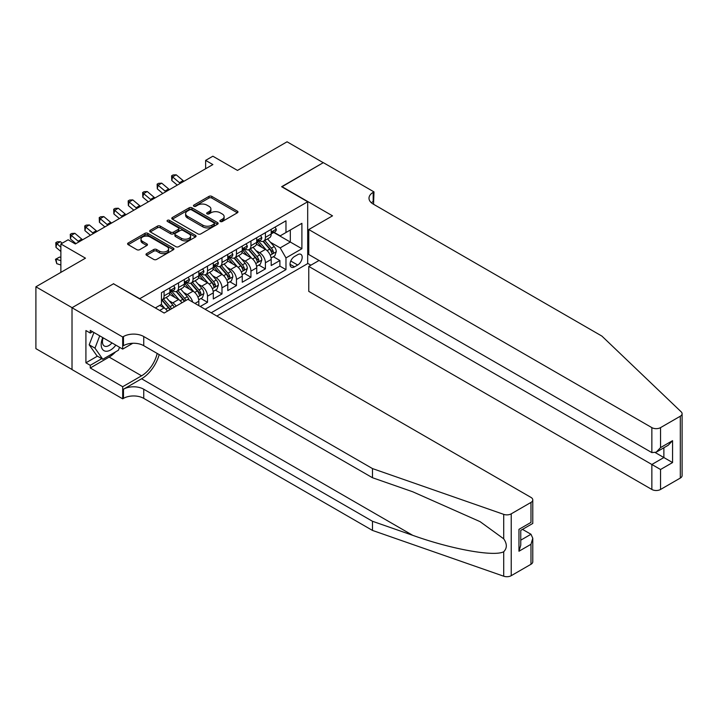 <?xml version="1.0" encoding="UTF-8"?>
<svg xmlns="http://www.w3.org/2000/svg" width="718" height="718" viewBox="0 0 718 718"><rect width="100%" height="100%" fill="white"/><g stroke="black" fill="none" stroke-linecap="round" stroke-linejoin="round"><path stroke-width="1.08" d="M220.291 221.503A1.409 0.808 0 0 0 222.284 221.503L237.38 212.788A2.01 1.158 0 0 0 237.972 211.972A2.01 1.158 0 0 0 237.38 211.146L211.801 196.382A2.01 1.158 0 0 0 208.965 196.382L193.86 205.097A1.409 0.808 0 0 0 193.456 205.671A1.409 0.808 0 0 0 193.86 206.245A1.409 0.808 0 0 0 195.852 206.245L197.809 205.124A6.426 3.716 0 0 1 206.901 205.124L209.037 206.353A6.426 3.716 0 0 1 210.912 208.974A6.426 3.716 0 0 1 209.037 211.604L207.08 212.725A1.409 0.808 0 0 0 206.667 213.3A1.409 0.808 0 0 0 207.08 213.874A1.409 0.808 0 0 0 209.064 213.874L211.02 212.752A6.426 3.716 0 0 1 220.112 212.752L222.248 213.982A6.426 3.716 0 0 1 224.133 216.603A6.426 3.716 0 0 1 222.248 219.232L220.291 220.354A1.409 0.808 0 0 0 219.879 220.929A1.409 0.808 0 0 0 220.291 221.503L220.291 220.354M146.58 253.642A2.01 1.158 0 0 0 145.996 254.468A2.01 1.158 0 0 0 146.58 255.285L153.76 259.431A2.01 1.158 0 0 0 156.605 259.431L173.37 249.747A2.01 1.158 0 0 0 173.953 248.931A2.01 1.158 0 0 0 173.37 248.105L147.791 233.341A2.01 1.158 0 0 0 144.946 233.341L128.181 243.016A2.01 1.158 0 0 0 127.598 243.842A2.01 1.158 0 0 0 128.181 244.659L136.851 249.667A2.01 1.158 0 0 0 139.687 249.667L146.867 245.52A2.01 1.158 0 0 0 147.459 244.703A2.01 1.158 0 0 0 146.867 243.878L142.568 241.401A5.376 3.105 0 0 1 140.997 239.202A5.376 3.105 0 0 1 144.309 236.339A5.376 3.105 0 0 1 150.17 237.012L167.007 246.732A5.376 3.105 0 0 1 168.586 248.931A5.376 3.105 0 0 1 165.266 251.794A5.376 3.105 0 0 1 159.405 251.12L156.605 249.505A2.01 1.158 0 0 0 153.76 249.505L146.58 253.642L146.58 255.285M113.704 283.915L139.768 298.706L307.69 201.758L281.627 186.716L323.253 162.69L287.056 141.796L237.478 170.417L212.869 156.21L205.635 160.383L212.869 164.566L75.345 243.967L68.111 239.785L60.868 243.967L60.868 272.382M113.704 283.664L72.087 307.69L35.9 286.796L85.478 258.175L60.868 243.967M197.953 233.915A2.01 1.158 0 0 0 200.789 233.915L217.554 224.231A2.01 1.158 0 0 0 218.146 223.415A2.01 1.158 0 0 0 217.554 222.589L191.984 207.825A2.01 1.158 0 0 0 189.139 207.825L172.374 217.509A2.01 1.158 0 0 0 171.781 218.326A2.01 1.158 0 0 0 172.374 219.152L197.953 233.915M168.03 221.808A1.409 0.808 0 0 1 169.457 222.006L169.457 220.336L195.467 235.351A2.01 1.158 0 0 1 196.05 236.168A2.01 1.158 0 0 1 195.467 236.994L178.692 246.669A2.01 1.158 0 0 1 175.856 246.669L150.277 231.905L157.448 227.794L157.448 226.125L150.277 230.263A2.01 1.158 0 0 0 149.685 231.088A2.01 1.158 0 0 0 150.277 231.905L150.277 230.263M157.448 227.794A2.01 1.158 0 0 1 160.293 227.794L160.293 226.125A2.01 1.158 0 0 0 157.448 226.125M160.293 226.125L170.669 232.111A2.01 1.158 0 0 0 173.514 232.111L178.27 229.365A2.01 1.158 0 0 0 178.854 228.539A2.01 1.158 0 0 0 178.27 227.723L167.474 221.485A1.409 0.808 0 0 1 167.061 220.911A1.409 0.808 0 0 1 167.922 220.157A1.409 0.808 0 0 1 169.457 220.336M72.015 369.501L35.9 348.643L35.9 286.796M200.277 306.478L207.511 302.305L200.923 298.5M198.087 284.077L201.722 286.168A8.185 4.73 60 0 1 207.511 296.202L213.3 292.854L213.3 298.957L221.988 293.94L215.4 290.144M212.564 275.712L216.199 277.812A8.185 4.73 60 0 1 221.988 287.846L227.777 284.499L227.777 290.602L236.464 285.584L229.877 281.779M227.041 267.356L230.675 269.456A8.185 4.73 60 0 1 236.464 279.481L242.253 276.143L242.253 282.246L250.941 277.229L244.353 273.423M241.517 259.001L245.152 261.101A8.185 4.73 60 0 1 250.941 271.126L256.73 267.787L256.73 273.881L265.418 268.873L265.418 262.77A8.185 4.73 -120 0 0 259.629 252.736L255.994 250.645M258.83 265.068L265.418 268.873M167.474 311.127A8.185 4.73 -120 0 0 164.081 307.896L159.746 305.392M181.95 302.763A8.185 4.73 -120 0 0 178.558 299.541L169.61 294.371M176.161 306.11A8.185 4.73 60 0 0 172.769 302.888L169.134 300.788M198.832 305.644L198.832 301.219A8.185 4.73 -120 0 0 193.034 291.185L184.086 286.015M192.693 302.107A8.185 4.73 60 0 0 187.245 294.533L183.611 292.432M213.3 292.854A8.185 4.73 -120 0 0 207.511 282.829L198.563 277.66M227.777 284.499A8.185 4.73 -120 0 0 221.988 274.473L213.04 269.304M242.253 276.143A8.185 4.73 -120 0 0 236.464 266.109L227.516 260.948M256.73 267.787A8.185 4.73 -120 0 0 250.941 257.753L241.993 252.583M297.701 254.666L294.515 256.505A6.345 3.662 120 0 0 290.368 262.097A6.345 3.662 120 0 0 291.337 267.177A6.345 3.662 120 0 0 294.515 266.863L297.701 265.023A6.345 3.662 120 0 0 301.847 259.431A6.345 3.662 120 0 0 300.869 254.351A6.345 3.662 120 0 0 297.701 254.666M216.854 316.046L307.69 263.605L307.69 201.758M211.209 312.788L285.97 269.627L285.97 257.924L280.182 247.889L270.471 242.28M155.33 307.941L161.478 304.387L161.478 292.693L285.97 220.812L285.97 232.515L301.901 223.325L301.901 248.724L285.97 257.924M172.697 290.808L172.769 290.853A8.185 4.73 60 0 0 176.861 291.257L182.659 287.909A8.185 4.73 -120 0 0 184.355 284.166L184.355 279.481M187.174 282.452L187.245 282.497A8.185 4.73 60 0 0 191.338 282.901L197.136 279.553A8.185 4.73 -120 0 0 198.832 275.811L198.832 271.126M201.65 274.088L201.722 274.132A8.185 4.73 60 0 0 205.815 274.545L211.604 271.198A8.185 4.73 -120 0 0 213.3 267.446L213.3 262.77M216.127 265.732L216.199 265.777A8.185 4.73 60 0 0 220.291 266.181L226.08 262.842A8.185 4.73 -120 0 0 227.777 259.09L227.777 254.414M230.604 257.376L230.675 257.421A8.185 4.73 60 0 0 234.768 257.825L240.557 254.486A8.185 4.73 -120 0 0 242.253 250.735L242.253 246.05M245.071 249.02L245.152 249.065A8.185 4.73 60 0 0 249.245 249.469L255.034 246.121A8.185 4.73 -120 0 0 256.73 242.379L256.73 237.694M205.124 309.279L279.894 266.109L279.894 260.517L271.207 265.525L271.207 259.422A8.185 4.73 -120 0 0 265.418 249.397L256.47 244.228M259.548 240.665L259.629 240.701A8.185 4.73 -120 0 0 263.721 241.113A8.185 4.73 -120 0 0 265.418 237.362L265.418 232.677M263.721 241.113L269.51 237.766A8.185 4.73 -120 0 0 271.207 234.023L271.207 229.338M164.081 291.185L164.081 295.87A8.185 4.73 60 0 1 162.394 299.612A8.185 4.73 60 0 1 161.478 299.945M162.394 299.612L168.183 296.274A8.185 4.73 -120 0 0 169.879 292.522L169.879 287.846M178.558 282.829L178.558 287.505A8.185 4.73 60 0 1 176.861 291.257M193.034 274.473L193.034 279.149A8.185 4.73 60 0 1 191.338 282.901M207.511 266.109L207.511 270.794A8.185 4.73 60 0 1 205.815 274.545M221.988 257.753L221.988 262.438A8.185 4.73 60 0 1 220.291 266.181M236.464 249.397L236.464 254.073A8.185 4.73 60 0 1 234.768 257.825M250.941 241.042L250.941 245.718A8.185 4.73 60 0 1 249.245 249.469M250.941 271.126L250.941 277.229M236.464 279.481L236.464 285.584M221.988 287.846L221.988 293.94M207.511 296.202L207.511 302.305M280.182 247.889L290.314 242.047L290.314 230.011L301.901 223.325M273.738 232.47L301.901 248.724M274.025 232.3L280.182 235.854L285.97 232.515M205.635 160.383L205.635 168.748M273.307 256.712L279.894 260.517M279.894 266.109L285.97 269.627M220.857 221.7L222.248 220.902A6.426 3.716 0 0 0 224.133 218.272L224.133 216.603M210.912 208.974L210.912 210.643A6.426 3.716 0 0 1 209.037 213.273L207.637 214.072M237.353 212.806L211.801 198.051A2.01 1.158 0 0 0 208.965 198.051L194.425 206.443M217.527 224.249L191.984 209.494A2.01 1.158 0 0 0 189.139 209.494L172.401 219.161M214.009 223.989A1.409 0.808 0 0 0 214.422 223.415A1.409 0.808 0 0 0 214.009 222.84L191.553 209.88A1.409 0.808 0 0 0 189.57 209.88L187.506 211.065A6.426 3.716 0 0 0 185.621 213.695A6.426 3.716 0 0 0 187.506 216.315L202.853 225.174A6.426 3.716 0 0 0 211.945 225.174L214.009 223.989L214.009 225.658A1.409 0.808 0 0 0 214.422 225.084L214.422 223.415M185.621 213.695L185.621 215.364A6.426 3.716 0 0 0 187.506 217.985L187.506 216.315M214.009 225.658L211.945 226.852A6.426 3.716 0 0 1 202.853 226.852L187.506 217.985M160.293 227.794L170.669 233.781A2.01 1.158 0 0 0 173.514 233.781L178.27 231.034A2.01 1.158 0 0 0 178.854 230.209L178.854 228.539M169.457 222.006L195.44 237.003M181.43 238.322A5.376 3.105 0 0 0 187.29 238.995A5.376 3.105 0 0 0 190.611 236.132A5.376 3.105 0 0 0 189.031 233.933L183.099 230.514A2.01 1.158 0 0 0 180.263 230.514L175.497 233.26A2.01 1.158 0 0 0 174.914 234.077A2.01 1.158 0 0 0 175.497 234.903L181.43 238.322L181.43 239.991A5.376 3.105 0 0 0 187.29 240.665A5.376 3.105 0 0 0 190.611 237.802L190.611 236.132M174.914 234.077L174.914 235.746A2.01 1.158 0 0 0 175.497 236.572L175.497 234.903M181.43 239.991L175.497 236.572M168.586 248.931L168.586 250.6A5.376 3.105 0 0 1 165.266 253.463A5.376 3.105 0 0 1 159.405 252.79L156.605 251.174A2.01 1.158 0 0 0 153.76 251.174L146.607 255.303M140.997 239.202L140.997 240.88A5.376 3.105 0 0 0 142.568 243.07L142.568 241.401M146.84 245.538L142.568 243.07M173.343 249.765L147.791 235.01A2.01 1.158 0 0 0 144.946 235.01L128.208 244.676M271.09 257.995L274.823 255.832L276.277 251.65A5.421 3.132 -120 0 0 274.159 246.561L267.545 238.906M266.225 249.927L258.659 241.176M261.917 247.378L257.529 242.298A12.996 7.503 -120 0 0 257.134 241.849M262.985 241.401L269.672 249.146A5.421 3.132 60 0 1 271.61 252.889C272.427 253.975 273.002 253.642 273.343 251.883A5.421 3.132 -120 0 0 271.413 248.15L264.798 240.494M263.38 241.275L270.569 249.604A2.764 1.598 60 0 1 271.26 250.681L273.343 251.883M271.61 252.889L272.005 253.535M275.048 227.121L276.277 229.257A5.421 3.132 60 0 1 275.156 231.654L272.4 233.242A5.421 3.132 -120 0 0 273.343 231.995L273.235 231.51M271.386 233.494L271.413 233.494A5.421 3.132 -120 0 0 272.4 233.242M272.643 231.591L273.343 231.995C273.002 231.178 272.427 231.51 271.61 233A5.421 3.132 60 0 1 271.207 233.772M180.335 183.35A10.24 5.906 60 0 1 179.482 182.695L172.589 176.897L171.781 180.505L177.274 185.118M183.961 181.259A10.24 5.906 60 0 1 183.108 180.604L176.206 174.806L172.589 176.897L171.593 175.811L173.047 174.977L176.206 174.806M171.781 180.505L171.593 175.811M102.773 337.604A13.31 7.683 120 0 0 105.896 351.246A13.31 7.683 120 0 0 115.822 345.143M103.212 337.864A9.11 5.259 120 0 0 104.325 346.013A9.11 5.259 120 0 0 105.663 346.426A9.11 5.259 120 0 0 111.945 342.908M119.547 347.297L118.407 350.231L102.782 359.26L96.993 355.913L89.176 344.793L93.941 332.515M102.782 359.26L94.964 348.14L99.73 335.853M89.176 344.793L94.964 348.14M319.052 260.472L308.776 266.405L308.776 291.391L651.854 489.47L651.854 464.483L663.872 457.546L663.872 447.754M308.776 266.405L660.542 469.5L660.542 489.47L680.305 478.062L680.305 416.216A6.139 3.545 0 0 0 682.1 413.712A6.139 3.545 0 0 0 681.211 411.872L601.917 336.105L373.189 204.056A14.333 8.275 180 0 1 368.998 198.204A14.333 8.275 180 0 1 373.189 192.352L373.988 191.894L323.324 162.645L281.851 186.842M281.851 186.59L332.515 215.84L308.776 229.545L651.854 427.623A6.139 3.545 0 0 0 660.542 427.623L680.305 416.216M373.988 191.894L373.557 204.262M307.69 263.353L310.876 265.193M308.776 229.545L308.776 254.54L651.854 452.609L651.854 427.623M682.1 413.712L682.1 475.558A6.139 3.545 180 0 1 680.305 478.062M660.542 489.47A6.139 3.545 180 0 1 651.854 489.47M371.385 202.781A14.333 8.275 180 0 1 373.189 201.507L373.189 192.352M655.328 452.609L672.56 462.563L660.542 469.5M660.542 427.623L660.542 447.601L656.198 452.187L651.854 452.609M660.542 447.601L672.56 440.664L668.216 445.25L656.198 452.187M530.979 564.276L530.979 544.298L532.783 538.249L532.783 561.763A6.139 3.545 180 0 1 530.979 564.276L511.225 575.683A6.139 3.545 180 0 1 503.704 576.204L372.471 530.423L372.471 521.268L143.744 389.219A14.333 8.275 -0 0 0 123.478 389.219L141.572 378.772A26.665 15.392 120 0 0 159.19 354.593M372.471 521.268L412.706 535.314C451.173 549.171 494.137 556.935 503.704 551.747C507.186 548.184 507.186 543.867 503.704 538.814L480.091 521.654L412.706 491.767L372.471 477.73L143.744 345.681A14.333 8.275 -0 0 0 123.478 345.681L123.478 336.527L122.688 336.984L72.015 307.735L113.489 283.789L164.162 313.039L187.901 299.334L530.979 497.412A6.139 3.545 -0 0 1 532.783 499.916A6.139 3.545 -0 0 1 530.979 502.42L511.225 513.837L511.225 575.683M372.471 530.423L143.744 398.373A14.333 8.275 -0 0 0 123.478 398.373L122.688 398.831L72.015 369.582L72.015 307.735M372.471 477.73L372.471 468.576L143.744 336.527A14.333 8.275 -0 0 0 123.478 336.527M503.704 538.814L503.704 514.357L372.471 468.576M115.535 351.901A23.03 13.301 -60 0 1 109.145 357.088L90.262 367.993L90.262 365.318L101.768 358.668M92.577 331.716L90.262 333.053L85.918 330.549L85.918 362.814L90.262 365.318M90.262 333.053L90.262 330.379L122.688 349.101L122.688 336.984M122.688 398.831L122.688 386.715L141.572 375.81A23.03 13.301 120 0 0 157.17 353.427M90.262 367.993L122.688 386.715M522.498 529.372L530.979 534.264L532.783 538.249M132.794 343.267L122.688 349.101M503.704 514.357A6.139 3.545 -0 0 0 511.225 513.837M85.918 362.814L97.424 356.164M530.979 544.298L518.961 551.236L520.765 545.177L520.765 530.378L532.783 523.44L532.783 499.916M518.961 551.236L518.961 529.337C521.304 530.692 521.304 530.692 518.961 529.337L530.979 522.399C533.321 523.754 533.321 523.754 530.979 522.399L530.979 502.42M256.613 266.351L260.347 264.188L261.801 260.015A5.421 3.132 -120 0 0 259.683 254.917L253.068 247.261M251.749 258.283L244.183 249.532M247.441 255.734L243.061 250.654A12.996 7.503 -120 0 0 242.657 250.205M248.509 249.765L255.195 257.511A5.421 3.132 60 0 1 257.134 261.244C257.95 262.339 258.525 261.998 258.866 260.239A5.421 3.132 -120 0 0 256.936 256.505L250.322 248.85M248.904 249.64L256.093 257.959A2.764 1.598 60 0 1 256.784 259.036L258.866 260.239M257.134 261.244L257.529 261.89M242.137 274.707L245.879 272.544L247.324 268.37A5.421 3.132 -120 0 0 245.206 263.273L238.591 255.617M237.272 266.638L229.715 257.888M232.964 264.089L228.584 259.01A12.996 7.503 -120 0 0 228.18 258.561M234.032 258.121L240.718 265.866A5.421 3.132 60 0 1 242.657 269.6C243.474 270.695 244.048 270.363 244.389 268.604A5.421 3.132 -120 0 0 242.46 264.861L235.845 257.206M234.427 257.995L241.616 266.315A2.764 1.598 60 0 1 242.307 267.401L244.389 268.604M242.657 269.6L243.052 270.246M227.66 283.063L231.402 280.909L232.847 276.726A5.421 3.132 -120 0 0 230.729 271.628L224.124 263.973M222.795 275.003L215.238 266.243M218.496 272.454L214.108 267.374A12.996 7.503 -120 0 0 213.704 266.916M219.555 266.477L226.242 274.222A5.421 3.132 60 0 1 228.18 277.965C228.997 279.051 229.572 278.719 229.922 276.96A5.421 3.132 -120 0 0 227.983 273.217L221.368 265.561M219.95 266.351L227.139 274.671A2.764 1.598 60 0 1 227.83 275.757L229.922 276.96M228.18 277.965L228.575 278.602M213.183 291.427L216.926 289.264L218.371 285.082A5.421 3.132 -120 0 0 216.262 279.993L209.647 272.328M208.319 283.359L200.762 274.608M204.02 280.81L199.631 275.73A12.996 7.503 -120 0 0 199.227 275.272M205.079 274.832L211.774 282.578A5.421 3.132 60 0 1 213.704 286.32C214.52 287.406 215.095 287.074 215.445 285.315A5.421 3.132 -120 0 0 213.506 281.582L206.892 273.917M205.474 274.707L212.663 283.036A2.764 1.598 60 0 1 213.354 284.113L215.445 285.315M213.704 286.32L214.099 286.958M260.571 235.477L261.801 237.613A5.421 3.132 60 0 1 260.679 240.009L257.924 241.598A5.421 3.132 -120 0 0 258.866 240.351L258.758 239.866M256.909 241.858L256.936 241.858A5.421 3.132 -120 0 0 257.924 241.598M258.166 239.947L258.866 240.351C258.525 239.534 257.95 239.866 257.134 241.356A5.421 3.132 60 0 1 256.73 242.128M165.858 191.706A10.24 5.906 60 0 1 165.014 191.051L158.113 185.253L157.305 188.861L162.798 193.474M169.484 189.615A10.24 5.906 60 0 1 168.631 188.96L161.729 183.162L158.113 185.253L157.116 184.167L158.57 183.332L161.729 183.162M157.305 188.861L157.116 184.167M246.094 243.842L247.324 245.969A5.421 3.132 60 0 1 246.202 248.374L243.447 249.954A5.421 3.132 -120 0 0 244.389 248.706L244.282 248.231M242.433 250.214L242.46 250.214A5.421 3.132 -120 0 0 243.447 249.954M243.689 248.302L244.389 248.706C244.048 247.889 243.474 248.222 242.657 249.711A5.421 3.132 60 0 1 242.253 250.483M151.39 200.062A10.24 5.906 60 0 1 150.538 199.407L143.636 193.609L142.828 197.217L148.321 201.83M155.007 197.971A10.24 5.906 60 0 1 154.155 197.315L147.253 191.518L143.636 193.609L142.649 192.523L144.094 191.688L147.253 191.518M142.828 197.217L142.649 192.523M231.618 252.197L232.847 254.325A5.421 3.132 60 0 1 231.726 256.73L228.97 258.318A5.421 3.132 -120 0 0 229.922 257.062L229.805 256.586M227.965 258.57L227.983 258.57A5.421 3.132 -120 0 0 228.97 258.318M229.213 256.658L229.922 257.062C229.572 256.245 228.997 256.586 228.18 258.067A5.421 3.132 60 0 1 227.777 258.839M136.914 208.417A10.24 5.906 60 0 1 136.061 207.762L129.159 201.964L128.351 205.581L133.844 210.194M140.531 206.335A10.24 5.906 60 0 1 139.678 205.68L132.776 199.882L129.159 201.964L128.172 200.878L129.617 200.044L132.776 199.882M128.351 205.581L128.172 200.878M217.141 260.553L218.371 262.689A5.421 3.132 60 0 1 217.249 265.086L214.494 266.674A5.421 3.132 -120 0 0 215.445 265.427L215.328 264.942M213.488 266.925L213.506 266.925A5.421 3.132 -120 0 0 214.494 266.674M214.745 265.023L215.445 265.427C215.104 264.61 214.52 264.942 213.704 266.423A5.421 3.132 60 0 1 213.3 267.195M122.437 216.782A10.24 5.906 60 0 1 121.584 216.127L114.683 210.329L113.875 213.937L119.367 218.55M126.054 214.691A10.24 5.906 60 0 1 125.201 214.036L118.299 208.238L114.683 210.329L113.695 209.243L115.14 208.399L118.299 208.238M113.875 213.937L113.695 209.243M198.707 299.783L202.449 297.62L203.894 293.438A5.421 3.132 -120 0 0 201.785 288.349L195.17 280.693M193.842 291.714L186.285 282.964M189.543 289.166L185.154 284.086A12.996 7.503 -120 0 0 184.75 283.637M190.602 283.197L197.297 290.943A5.421 3.132 60 0 1 199.227 294.676C200.044 295.771 200.618 295.43 200.968 293.671A5.421 3.132 -120 0 0 199.03 289.937L192.415 282.282M190.997 283.063L198.186 291.391A2.764 1.598 60 0 1 198.886 292.468L200.968 293.671M199.227 294.676L199.622 295.322M202.664 268.909L203.894 271.045A5.421 3.132 60 0 1 202.772 273.441L200.017 275.03A5.421 3.132 -120 0 0 200.968 273.782L200.852 273.298M199.012 275.281L199.03 275.281A5.421 3.132 -120 0 0 200.017 275.03M200.268 273.379L200.968 273.782C200.627 272.966 200.044 273.298 199.227 274.788A5.421 3.132 60 0 1 198.832 275.559M107.96 225.138A10.24 5.906 60 0 1 107.108 224.483L100.206 218.685L99.407 222.293L104.891 226.906M111.577 223.047A10.24 5.906 60 0 1 110.725 222.392L103.823 216.594L100.206 218.685L99.219 217.599L100.664 216.764L103.823 216.594M99.407 222.293L99.219 217.599M189.13 300.043A5.421 3.132 -120 0 0 187.308 296.705L180.694 289.049M179.365 300.07L171.808 291.32M175.066 297.521L170.678 292.441A12.996 7.503 -120 0 0 170.274 291.993M185.944 300.465A5.421 3.132 -120 0 0 184.553 298.293L177.938 290.637M176.52 291.427L183.709 299.747A2.764 1.598 60 0 1 184.409 300.824L184.858 301.093M176.125 291.553L182.821 299.298A5.421 3.132 60 0 1 184.203 301.461M188.188 277.274L189.417 279.401A5.421 3.132 60 0 1 188.296 281.797L185.54 283.386A5.421 3.132 -120 0 0 186.492 282.138L186.375 281.653M184.535 283.646L184.553 283.646A5.421 3.132 -120 0 0 185.54 283.386M185.791 281.734L186.492 282.138C186.15 281.321 185.567 281.653 184.75 283.143A5.421 3.132 60 0 1 184.355 283.915M93.484 233.494A10.24 5.906 60 0 1 92.631 232.838L85.729 227.041L84.93 230.649L90.414 235.262M97.101 231.402A10.24 5.906 60 0 1 96.248 230.747L89.346 224.949L85.729 227.041L84.742 225.955L86.187 225.12L89.346 224.949M84.93 230.649L84.742 225.955M174.214 307.232A5.421 3.132 -120 0 0 172.832 305.06L166.217 297.405M164.889 308.426L161.424 304.423M160.59 305.886L160.024 305.231M171.467 308.821A5.421 3.132 -120 0 0 170.076 306.649L163.462 298.993M162.044 299.783L169.233 308.103A2.764 1.598 60 0 1 169.933 309.189L170.381 309.449M161.649 299.909L168.344 307.654A5.421 3.132 60 0 1 169.726 309.826M173.711 285.629L174.941 287.756A5.421 3.132 60 0 1 173.819 290.162L171.072 291.75A5.421 3.132 -120 0 0 172.015 290.494L171.898 290.018M170.058 292.002L170.076 292.002A5.421 3.132 -120 0 0 171.072 291.75M171.315 290.09L172.015 290.494C171.674 289.677 171.09 290.018 170.274 291.499A5.421 3.132 60 0 1 169.879 292.271M79.007 241.849A10.24 5.906 60 0 1 78.154 241.194L71.253 235.396L70.454 239.004L75.937 243.626M82.624 239.758A10.24 5.906 60 0 1 81.771 239.112L74.869 233.305L71.253 235.396L70.265 234.31L71.71 233.476L74.869 233.305M70.454 239.004L70.265 234.31M60.868 264.969L56.776 263.685L55.465 259.306L59.594 257.053L60.868 257.457M59.594 257.053L55.977 259.144L60.868 260.688M55.465 259.306L55.977 259.144L56.776 263.685M62.215 243.187L60.402 241.67L56.776 243.752L55.977 247.369L60.868 251.479M60.868 247.198L55.789 242.666L57.234 241.831L60.402 241.67M55.977 247.369L55.789 242.666M159.674 310.445L164.081 307.896M172.769 302.888L178.558 299.541M187.245 294.533L193.034 291.185M201.722 286.168L207.511 282.829M216.199 277.812L221.988 274.473M230.675 269.456L236.464 266.109M245.152 261.101L250.941 257.753M259.629 252.736L265.418 249.397M265.418 237.362L271.207 234.023M164.081 295.87L169.879 292.522M178.558 287.505L184.355 284.166M193.034 279.149L198.832 275.811M207.511 270.794L213.3 267.446M221.988 262.438L227.777 259.09M236.464 254.073L242.253 250.735M250.941 245.718L256.73 242.379M265.418 262.77L271.207 259.422M194.991 303.427L198.832 301.219M290.754 261.02L297.701 265.023M290.027 264.278L294.515 266.863M222.248 220.902L222.248 219.232M207.08 213.874L207.08 212.725M209.037 213.273L209.037 211.604M193.86 206.245L193.86 205.097M208.965 198.051L208.965 196.382M211.801 198.051L211.801 196.382M237.38 212.788L237.38 211.146M172.374 219.152L172.374 217.509M189.139 209.494L189.139 207.825M191.984 209.494L191.984 207.825M217.554 224.231L217.554 222.589M202.853 226.852L202.853 225.174M211.945 226.852L211.945 225.174M170.669 233.781L170.669 232.111M173.514 233.781L173.514 232.111M178.27 231.034L178.27 229.365M195.467 236.994L195.467 235.351M153.76 251.174L153.76 249.505M156.605 251.174L156.605 249.505M159.405 252.79L159.405 251.12M146.867 245.52L146.867 243.878M128.181 244.659L128.181 243.016M144.946 235.01L144.946 233.341M147.791 235.01L147.791 233.341M173.37 249.747L173.37 248.105M270.255 255.213L276.242 251.758M271.413 248.15L274.159 246.561M267.087 250.645L269.672 249.146M276.242 229.195L271.207 232.094M179.482 182.695L183.108 180.604M672.56 440.664L672.56 462.563M412.706 535.314L141.572 378.772M143.744 345.681L143.744 336.527M143.744 389.219L143.744 398.373M503.704 576.204L503.704 551.747M123.478 389.219L123.478 398.373M109.145 357.088L141.572 375.81M520.765 540.169L530.979 534.264M255.779 263.569L261.765 260.113M256.936 256.505L259.683 254.917M252.61 259.001L255.195 257.511M241.311 271.925L247.288 268.469M242.46 264.861L245.206 263.273M238.134 267.356L240.718 265.866M226.834 280.28L232.811 276.834M227.983 273.217L230.729 271.628M223.657 275.721L226.242 274.222M212.357 288.645L218.335 285.19M213.506 281.582L216.262 279.993M209.18 284.077L211.774 282.578M261.765 237.55L256.73 240.458M165.014 191.051L168.631 188.96M247.288 245.906L242.253 248.814M150.538 199.407L154.155 197.315M232.811 254.262L227.777 257.17M136.061 207.762L139.678 205.68M218.335 262.626L213.3 265.525M121.584 216.127L125.201 214.036M197.881 297.001L203.858 293.545M199.03 289.937L201.785 288.349M194.704 292.432L197.297 290.943M203.858 270.982L198.832 273.881M107.108 224.483L110.725 222.392M184.553 298.293L187.308 296.705M180.227 300.788L182.821 299.298M189.381 279.338L184.355 282.246M92.631 232.838L96.248 230.747M170.076 306.649L172.832 305.06M165.75 309.144L168.344 307.654M174.905 287.694L169.879 290.602M78.154 241.194L81.771 239.112"/></g></svg>
